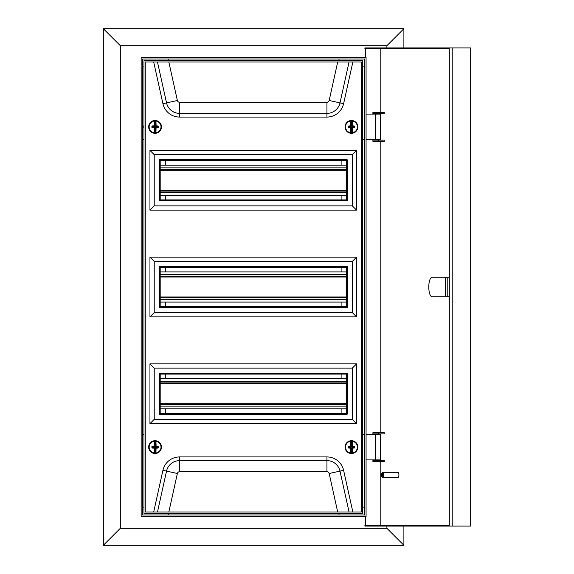 <?xml version="1.0" encoding="UTF-8"?>
<svg xmlns="http://www.w3.org/2000/svg" width="574" height="574" viewBox="0 0 574 574"><rect width="100%" height="100%" fill="white"/><g stroke="black" fill="none" stroke-linecap="round" stroke-linejoin="round"><path stroke-width="0.86" d="M364.612 446.357A1.708 0.775 -90 0 0 364.533 447.103A1.708 0.775 -90 0 0 364.612 447.849M142.603 128.949A2.561 1.162 90 0 0 143.07 126.897A2.561 1.162 90 0 0 142.603 124.845M366.069 434.296L380.282 434.296L380.282 459.91L366.069 459.91M366.069 139.704L380.282 139.704L380.282 114.09L366.069 114.09M165.319 413.373L165.319 408.81M165.319 378.668L165.319 374.097M165.319 306.638L165.319 302.067M165.319 271.925L165.319 267.362M165.319 199.903L165.319 195.332M165.319 165.19L165.319 160.627M143.974 434.209L142.603 434.209M143.974 507.129L142.603 507.129L142.603 514.986L364.612 514.986L364.612 59.014L142.603 59.014L142.603 514.986M362.567 507.129L364.612 507.129L364.612 514.986M362.567 434.209L364.612 434.209M362.567 139.791L364.612 139.791M362.567 66.871L364.612 66.871L364.612 59.014M143.974 66.871L142.603 66.871L142.603 59.014M143.974 139.791L142.603 139.791M341.903 413.373L341.903 408.81M341.903 378.668L341.903 374.097M341.903 306.638L341.903 302.067M341.903 271.925L341.903 267.362M341.903 199.903L341.903 195.332M341.903 165.19L341.903 160.627M366.069 57.565L366.069 516.435L141.154 516.435L141.154 57.565L366.069 57.565M103.327 28.7L403.895 28.7L386.898 45.69L120.318 45.69L103.327 28.7L103.327 545.3L403.895 545.3L386.898 528.31L386.898 526.085M103.327 545.3L120.318 528.31L386.898 528.31M120.318 528.31L120.318 45.69M168.225 60.722L168.225 59.014M168.225 513.278L168.225 514.986M386.898 47.915L386.898 45.69M403.895 545.3L403.895 526.085M403.895 47.915L403.895 28.7M338.997 60.722L338.997 59.014M338.997 513.278L338.997 514.986M378.625 113.659L372.899 113.659L372.899 112.468L384.243 112.468L384.243 113.659L378.625 113.659L378.625 112.468M447.211 296.823L447.211 277.177L432.143 277.177A9.823 3.358 -90 0 0 428.785 287A9.823 3.358 -90 0 0 432.143 296.823L449.299 296.823M382.564 474.856A1.708 0.581 -90 0 0 381.767 473.263A1.708 0.581 -90 0 0 381.394 474.856A1.708 0.581 -90 0 0 381.767 476.449A1.708 0.581 -90 0 0 382.564 474.856M381.767 473.263L382.463 472.467A2.561 0.875 90 0 1 382.786 472.294A2.561 0.875 90 0 1 383.662 474.856A2.561 0.875 90 0 1 382.786 477.417A2.561 0.875 90 0 1 382.463 477.238L381.767 476.449M382.786 477.417L398.026 477.417A2.561 0.875 -90 0 0 398.901 474.856A2.561 0.875 -90 0 0 398.026 472.294L382.786 472.294M380.799 112.468L380.799 48.768L449.299 48.768L449.299 525.232L380.799 525.232L380.799 461.532M380.799 460.341L380.799 433.865M380.799 432.674L380.799 141.326M380.799 140.135L380.799 113.659M449.299 48.768L364.899 48.768L364.899 47.915L470.673 47.915L470.673 526.085L364.899 526.085L364.899 525.232L449.299 525.232M452.219 47.915L452.219 526.085M365.258 525.232L365.258 516.435M365.258 57.565L365.258 48.768M365.552 48.768L365.552 57.565M365.552 516.435L365.552 525.232M445.611 277.177L445.611 296.823M378.625 141.326L372.899 141.326L372.899 140.135L384.243 140.135L384.243 141.326L378.625 141.326L378.625 140.135M378.625 460.341L372.899 460.341L372.899 461.532L384.243 461.532L384.243 460.341L378.625 460.341L378.625 461.532M378.625 432.674L372.899 432.674L372.899 433.865L384.243 433.865L384.243 432.674L378.625 432.674L378.625 433.865M160.196 408.81L346.344 408.81M160.196 404.577L346.344 404.577M160.196 382.894L346.344 382.894M160.196 378.668L346.344 378.668M148.666 447.103A6.407 6.407 0 0 0 155.073 453.51A6.407 6.407 0 0 0 161.473 447.103A6.407 6.407 0 0 0 155.073 440.703A6.407 6.407 0 0 0 148.666 447.103M345.06 447.103A6.407 6.407 0 0 0 351.467 453.51A6.407 6.407 0 0 0 357.867 447.103A6.407 6.407 0 0 0 351.467 440.703A6.407 6.407 0 0 0 345.06 447.103M345.06 126.897A6.407 6.407 0 0 0 351.467 133.304A6.407 6.407 0 0 0 357.867 126.897A6.407 6.407 0 0 0 351.467 120.49A6.407 6.407 0 0 0 345.06 126.897M148.666 126.897A6.407 6.407 0 0 0 155.073 133.304A6.407 6.407 0 0 0 161.473 126.897A6.407 6.407 0 0 0 155.073 120.49A6.407 6.407 0 0 0 148.666 126.897M160.196 160.627L160.196 199.903L346.344 199.903L346.344 160.627L160.196 160.627M160.196 267.362L160.196 306.638L346.344 306.638L346.344 267.362L160.196 267.362M160.196 413.373L346.344 413.373L346.344 374.097L160.196 374.097L160.196 413.373M149.95 210.149L356.59 210.149L356.59 150.381L149.95 150.381L149.95 210.149L154.219 205.879L352.321 205.879L352.321 154.65L154.219 154.65L154.219 205.879M149.95 316.884L356.59 316.884L356.59 257.116L149.95 257.116L149.95 316.884L154.219 312.615L352.321 312.615L352.321 261.385L154.219 261.385L154.219 312.615M149.95 363.851L149.95 423.619L356.59 423.619L356.59 363.851L149.95 363.851L154.219 368.121L154.219 419.35L352.321 419.35L352.321 368.121L154.219 368.121M361.283 61.999L145.251 61.999L145.251 512.001L361.283 512.001L361.283 61.999M143.974 60.722L143.974 513.278L362.567 513.278L362.567 60.722L143.974 60.722M149.95 150.381L154.219 154.65M356.59 210.149L352.321 205.879M356.59 150.381L352.321 154.65M159.342 159.773L159.342 200.757L347.198 200.757L347.198 159.773L159.342 159.773M149.95 257.116L154.219 261.385M356.59 316.884L352.321 312.615M356.59 257.116L352.321 261.385M159.342 266.508L159.342 307.492L347.198 307.492L347.198 266.508L159.342 266.508M159.342 373.244L159.342 414.227L347.198 414.227L347.198 373.244L159.342 373.244M356.59 363.851L352.321 368.121M356.59 423.619L352.321 419.35M149.95 423.619L154.219 419.35M152.347 446.113A8.761 0.761 0.2 0 1 154.062 446.091L154.09 446.328A8.545 0.746 -179.8 0 0 152.411 446.35L154.715 446.744L154.851 440.918L154.27 441.248A5.912 5.912 0 0 0 154.234 452.958L154.822 453.073A5.977 5.977 0 0 0 155.281 453.08L155.303 447.763L155.726 447.548L156.078 448.115A8.761 0.761 90.2 0 1 155.87 452.965A5.912 5.912 0 0 0 155.913 441.248A8.761 0.761 90.2 0 1 156.085 446.098A8.761 0.761 0.2 0 1 157.807 446.134L158.23 446.579A8.416 0.732 90.2 0 1 158.223 447.648L157.8 448.093A8.761 0.761 -179.8 0 1 156.078 448.115L155.511 447.763L155.281 453.08L155.733 453.259L155.64 452.821A8.545 0.746 -89.8 0 0 155.841 448.093L156.056 447.878A8.545 0.746 0.2 0 0 157.735 447.856L157.8 448.093M154.413 440.947L154.27 441.248A8.761 0.761 -89.8 0 0 154.062 446.091L154.571 446.594M154.37 453.252L154.837 447.756L154.808 453.288A6.192 6.192 0 0 0 155.289 453.288A6.192 6.192 0 0 1 154.808 453.288L154.234 452.958A8.761 0.761 -89.8 0 1 154.054 448.107A8.761 0.761 -179.8 0 1 152.34 448.072L151.916 447.627L152.49 447.325L152.21 446.572A8.208 0.718 90.2 0 0 152.203 447.096A8.208 0.718 90.2 0 0 152.203 447.612L152.404 447.835A8.545 0.746 0.2 0 0 154.083 447.871L154.413 447.333L152.706 447.325L152.706 446.866L154.413 446.873M155.576 446.601L156.085 446.098L155.518 446.45L155.776 440.954L155.332 440.918L155.877 440.968A6.192 6.192 0 0 1 155.834 453.245L155.733 453.259M154.463 452.814A8.545 0.746 90.2 0 1 154.298 448.086L154.413 447.548L152.706 447.541L152.34 448.072M155.576 447.612L158.223 447.648M154.506 453.029L154.263 453.245A6.192 6.192 0 0 1 154.306 440.961L154.55 441.169M155.726 447.34L157.936 447.634A8.208 0.718 -89.8 0 0 157.943 446.594L158.23 446.579M155.676 441.392A8.545 0.746 -89.8 0 1 155.848 446.12L156.063 446.335A8.545 0.746 -179.8 0 1 157.735 446.371L157.441 446.881L155.733 446.665L157.441 446.665L157.649 447.347L157.807 446.134M154.851 440.918A6.192 6.192 0 0 1 155.332 440.918A6.192 6.192 0 0 0 154.851 440.918M155.303 446.45L155.324 441.133A5.977 5.977 0 0 0 154.858 441.133L154.844 446.443L154.298 446.113A8.545 0.746 90.2 0 1 154.506 441.392M348.734 446.134A8.761 0.761 -0.2 0 1 350.449 446.098L350.477 446.335A8.545 0.746 179.8 0 0 348.798 446.371L351.109 446.751L351.202 440.918L350.628 441.248A5.912 5.912 0 0 0 350.664 452.965L351.252 453.08A5.977 5.977 0 0 0 351.719 453.073L351.697 447.756L352.12 447.548L352.479 448.107A8.761 0.761 89.8 0 1 352.307 452.958A5.912 5.912 0 0 0 352.264 441.248A8.761 0.761 89.8 0 1 352.472 446.091A8.761 0.761 -0.2 0 1 354.194 446.113L354.617 446.558A8.416 0.732 89.8 0 1 354.624 447.627L354.201 448.072A8.761 0.761 179.8 0 1 352.479 448.107L351.912 447.756L351.719 453.073L352.171 453.252L352.07 452.814A8.545 0.746 -90.2 0 0 352.242 448.086L352.458 447.871A8.545 0.746 -0.2 0 0 354.129 447.835L354.201 448.072M350.764 440.954L350.628 441.248A8.761 0.761 -90.2 0 0 350.449 446.098L350.958 446.601M350.807 453.259L351.238 447.763L351.245 453.288A6.192 6.192 0 0 0 351.726 453.288A6.192 6.192 0 0 1 351.245 453.288L350.664 452.965A8.761 0.761 -90.2 0 1 350.456 448.115A8.761 0.761 179.8 0 1 348.741 448.093L348.31 447.648L348.884 447.347L348.597 446.594A8.208 0.718 89.8 0 0 348.597 447.11A8.208 0.718 89.8 0 0 348.597 447.634L348.805 447.856A8.545 0.746 -0.2 0 0 350.484 447.878L350.807 447.34L349.1 447.34L349.1 446.881L350.807 446.873M351.97 446.594L352.472 446.091L351.905 446.443L352.12 440.947L351.683 440.918L352.228 440.961A6.192 6.192 0 0 1 352.271 453.245L352.171 453.252M350.901 452.821A8.545 0.746 89.8 0 1 350.692 448.093L350.807 447.548L349.1 447.555L348.741 448.093M351.97 447.605L354.624 447.627M350.944 453.037L350.7 453.245A6.192 6.192 0 0 1 350.657 440.968L350.901 441.176M352.12 447.333L354.33 447.612A8.208 0.718 -90.2 0 0 354.33 446.572L354.617 446.558M352.034 441.392A8.545 0.746 -90.2 0 1 352.235 446.113L352.45 446.328A8.545 0.746 179.8 0 1 354.129 446.35L353.828 446.866L352.12 446.658L353.828 446.651L354.043 447.325L354.194 446.113M351.202 440.918A6.192 6.192 0 0 1 351.683 440.918A6.192 6.192 0 0 0 351.202 440.918M351.697 446.443L351.675 441.133A5.977 5.977 0 0 0 351.216 441.133L351.231 446.45L350.685 446.12A8.545 0.746 89.8 0 1 350.858 441.392M348.734 125.928A8.761 0.761 -0.2 0 1 350.449 125.893L350.477 126.129A8.545 0.746 179.8 0 0 348.798 126.165L351.109 126.545L351.202 120.712L350.628 121.042A5.912 5.912 0 0 0 350.664 132.759L351.252 132.874A5.977 5.977 0 0 0 351.719 132.867L351.697 127.55L352.12 127.342L352.479 127.902A8.761 0.761 89.8 0 1 352.307 132.752A5.912 5.912 0 0 0 352.264 121.035A8.761 0.761 89.8 0 1 352.472 125.885A8.761 0.761 -0.2 0 1 354.194 125.907L354.617 126.352A8.416 0.732 89.8 0 1 354.624 127.421L354.201 127.866A8.761 0.761 179.8 0 1 352.479 127.902L351.912 127.55L351.719 132.867L352.171 133.046L352.07 132.608A8.545 0.746 -90.2 0 0 352.242 127.88L352.458 127.665A8.545 0.746 -0.2 0 0 354.129 127.629L354.201 127.866M350.764 120.748L350.628 121.042A8.761 0.761 -90.2 0 0 350.449 125.893L350.958 126.395M350.807 133.053L351.238 127.557L351.245 133.082A6.192 6.192 0 0 0 351.726 133.082A6.192 6.192 0 0 1 351.245 133.082L350.664 132.759A8.761 0.761 -90.2 0 1 350.456 127.909A8.761 0.761 179.8 0 1 348.741 127.887L348.31 127.442L348.884 127.134L348.597 126.388A8.208 0.718 89.8 0 0 348.597 126.904A8.208 0.718 89.8 0 0 348.597 127.428L348.805 127.65A8.545 0.746 -0.2 0 0 350.484 127.672L350.807 127.134L349.1 127.134L349.1 126.675L350.807 126.667M351.97 126.388L352.472 125.885L351.905 126.237L352.12 120.741L351.683 120.712L352.228 120.755A6.192 6.192 0 0 1 352.271 133.032L352.171 133.046M350.901 132.616A8.545 0.746 89.8 0 1 350.692 127.887L350.807 127.342L349.1 127.349L348.741 127.887M351.97 127.399L354.624 127.421M350.944 132.831L350.7 133.039A6.192 6.192 0 0 1 350.657 120.762L350.901 120.971M352.12 127.127L354.33 127.406A8.208 0.718 -90.2 0 0 354.33 126.366L354.617 126.352M352.034 121.179A8.545 0.746 -90.2 0 1 352.235 125.907L352.45 126.122A8.545 0.746 179.8 0 1 354.129 126.144L353.828 126.66L352.12 126.452L353.828 126.445L354.043 127.119L354.194 125.907M351.202 120.712A6.192 6.192 0 0 1 351.683 120.712A6.192 6.192 0 0 0 351.202 120.712M351.697 126.237L351.675 120.92A5.977 5.977 0 0 0 351.216 120.927L351.231 126.244L350.685 125.914A8.545 0.746 89.8 0 1 350.858 121.186M152.347 125.907A8.761 0.761 0.2 0 1 154.062 125.885L154.09 126.122A8.545 0.746 -179.8 0 0 152.411 126.144L154.715 126.538L154.851 120.712L154.27 121.035A5.912 5.912 0 0 0 154.234 132.752L154.822 132.867A5.977 5.977 0 0 0 155.281 132.874L155.303 127.557L155.726 127.342L156.078 127.909A8.761 0.761 90.2 0 1 155.87 132.759A5.912 5.912 0 0 0 155.913 121.042A8.761 0.761 90.2 0 1 156.085 125.893A8.761 0.761 0.2 0 1 157.807 125.928L158.23 126.373A8.416 0.732 90.2 0 1 158.223 127.442L157.8 127.887A8.761 0.761 -179.8 0 1 156.078 127.909L155.511 127.557L155.281 132.874L155.733 133.053L155.64 132.616A8.545 0.746 -89.8 0 0 155.841 127.887L156.056 127.672A8.545 0.746 0.2 0 0 157.735 127.65L157.8 127.887M154.413 120.741L154.27 121.035A8.761 0.761 -89.8 0 0 154.062 125.885L154.571 126.388M154.37 133.046L154.837 127.55L154.808 133.082A6.192 6.192 0 0 0 155.289 133.082A6.192 6.192 0 0 1 154.808 133.082L154.234 132.752A8.761 0.761 -89.8 0 1 154.054 127.902A8.761 0.761 -179.8 0 1 152.34 127.866L151.916 127.421L152.49 127.119L152.21 126.366A8.208 0.718 90.2 0 0 152.203 126.89A8.208 0.718 90.2 0 0 152.203 127.406L152.404 127.629A8.545 0.746 0.2 0 0 154.083 127.665L154.413 127.127L152.706 127.119L152.706 126.66L154.413 126.66M155.576 126.395L156.085 125.893L155.518 126.244L155.776 120.748L155.332 120.712L155.877 120.762A6.192 6.192 0 0 1 155.834 133.039L155.733 133.053M154.463 132.608A8.545 0.746 90.2 0 1 154.298 127.88L154.413 127.342L152.706 127.335L152.34 127.866M155.576 127.406L158.223 127.442M154.506 132.824L154.263 133.032A6.192 6.192 0 0 1 154.306 120.755L154.55 120.963M155.726 127.134L157.936 127.428A8.208 0.718 -89.8 0 0 157.943 126.388L158.23 126.373M155.676 121.186A8.545 0.746 -89.8 0 1 155.848 125.914L156.063 126.129A8.545 0.746 -179.8 0 1 157.735 126.165L157.441 126.675L155.733 126.452L157.441 126.459L157.649 127.134L157.807 125.928M154.851 120.712A6.192 6.192 0 0 1 155.332 120.712A6.192 6.192 0 0 0 154.851 120.712M155.303 126.244L155.324 120.927A5.977 5.977 0 0 0 154.858 120.92L154.844 126.237L154.298 125.907A8.545 0.746 90.2 0 1 154.506 121.179M160.196 302.067L346.344 302.067M160.196 297.841L346.344 297.841M160.196 276.159L346.344 276.159M160.196 271.925L346.344 271.925M160.196 195.332L346.344 195.332M160.196 191.106L346.344 191.106M160.196 169.423L346.344 169.423M160.196 165.19L346.344 165.19M375.482 139.704L375.482 114.09M375.482 434.296L375.482 459.91M160.196 406.119L346.344 406.119M160.196 403.723L346.344 403.723M160.196 383.748L346.344 383.748M160.196 381.351L346.344 381.351M153.689 512.001L162.93 470.307A17.077 17.077 0 0 1 179.605 456.926L326.936 456.926A17.077 17.077 0 0 1 343.604 470.307L352.852 512.001M352.852 61.999L343.604 103.693A17.077 17.077 0 0 1 326.936 117.074L179.605 117.074A17.077 17.077 0 0 1 162.93 103.693L153.689 61.999M168.835 61.999L177.373 100.493A2.289 2.289 0 0 0 179.605 102.287L326.936 102.287A2.289 2.289 0 0 0 329.167 100.493L337.699 61.999M349.064 61.999L339.995 102.897A13.381 13.381 0 0 1 326.936 113.379L179.605 113.379A13.381 13.381 0 0 1 166.539 102.897L157.477 61.999M177.373 100.493L162.93 103.693M179.605 102.287L179.605 117.074M326.936 102.287L326.936 117.074M329.167 100.493L343.604 103.693M337.699 512.001L329.167 473.507A2.289 2.289 0 0 0 326.936 471.713L179.605 471.713A2.289 2.289 0 0 0 177.373 473.507L168.835 512.001M162.93 470.307L166.539 471.103A13.381 13.381 0 0 1 179.605 460.621L326.936 460.621A13.381 13.381 0 0 1 339.995 471.103L349.064 512.001M157.477 512.001L166.539 471.103L177.373 473.507M179.605 456.926L179.605 471.713M326.936 456.926L326.936 471.713M343.604 470.307L329.167 473.507M151.916 447.627A8.416 0.732 -89.8 0 1 151.916 447.096A8.416 0.732 -89.8 0 1 151.916 446.558M155.877 440.968A6.192 6.192 0 0 1 155.834 453.245M148.881 447.081A6.192 6.192 0 0 1 154.306 440.961M348.31 447.648A8.416 0.732 -90.2 0 1 348.31 447.117A8.416 0.732 -90.2 0 1 348.31 446.579M352.228 440.961A6.192 6.192 0 0 1 352.271 453.245M345.275 447.124A6.192 6.192 0 0 1 350.657 440.968M348.31 127.442A8.416 0.732 -90.2 0 1 348.31 126.911A8.416 0.732 -90.2 0 1 348.31 126.373M352.228 120.755A6.192 6.192 0 0 1 352.271 133.032M345.275 126.919A6.192 6.192 0 0 1 350.657 120.762M151.916 127.421A8.416 0.732 -89.8 0 1 151.916 126.883A8.416 0.732 -89.8 0 1 151.916 126.352M155.877 120.762A6.192 6.192 0 0 1 155.834 133.039M148.881 126.876A6.192 6.192 0 0 1 154.306 120.755M160.196 299.384L346.344 299.384M160.196 296.988L346.344 296.988M160.196 277.012L346.344 277.012M160.196 274.616L346.344 274.616M160.196 192.649L346.344 192.649M160.196 190.252L346.344 190.252M160.196 170.277L346.344 170.277M160.196 167.881L346.344 167.881M447.211 277.177L449.299 277.177"/></g></svg>
